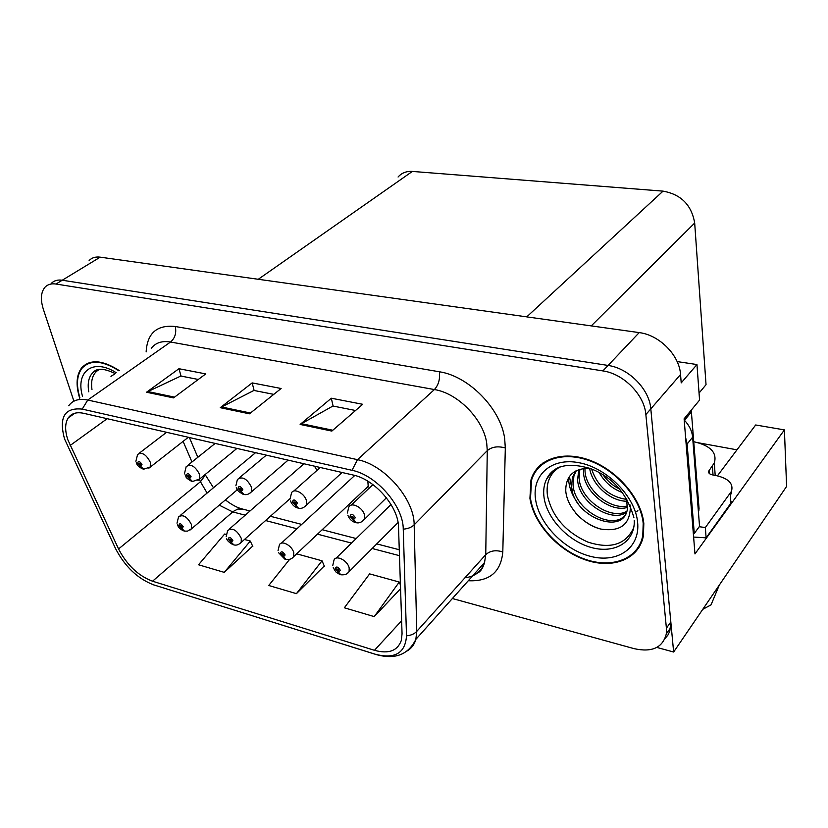 <?xml version="1.0" encoding="UTF-8"?>
<svg xmlns="http://www.w3.org/2000/svg" width="828" height="828" viewBox="0 0 828 828"><rect width="100%" height="100%" fill="white"/><g stroke="black" fill="none" stroke-linecap="round" stroke-linejoin="round"><path stroke-width="1.24" d="M364.962 489.307L368.243 486.988L367.86 481.203M549.802 474.568L550.123 473.523M537.269 468.182L537.393 469.072M656.821 647.424L673.64 652.019L786.6 486.429L784.406 429.898L694.971 553.932L684.104 418.813L699.567 400.09L696.959 364.548L681.216 382.888L680.544 374.515C679.488 355.305 659.399 334.967 639.195 332.608L100.209 257.156C95.572 256.556 91.877 257.674 89.124 260.52M677.118 361.577L696.959 364.548M452.388 598.52L634.01 648.624C651.967 652.619 662.721 647.734 666.281 633.969L666.405 628.214L645.861 414.569C644.463 394.915 623.577 373.718 602.887 370.913L55.983 284.035L62.245 280.226C57.587 279.553 53.913 280.63 51.222 283.466C53.913 280.63 57.587 279.553 62.245 280.226L608.073 365.448L62.245 280.226L100.209 257.156M665.081 638.429L667.885 635.138L669.811 631.205L670.815 621.931L650.808 408.856C649.462 389.264 628.69 368.181 608.073 365.448C628.69 368.181 649.462 389.264 650.808 408.856L673.64 652.019M254.952 452.543L254.589 453.506M316.958 470.428L314.516 466.185M303.224 463.597L302.737 464.839M353.939 475.22L353.318 476.783M84.145 365.376L83.576 366.566M533.843 473.119L533.087 476.048M398.071 177.016C401.663 172.928 406.434 171.054 412.375 171.427L663.042 191.133C681.02 194.373 691.566 205.002 694.682 223.011L706.036 384.678L699.049 393.083M717.41 475.852L755.664 424.981L784.406 429.898M539.494 465.822L539.018 467.24M736.982 449.832L698.294 442.773M529.93 498.332C533.656 523.493 557.865 550.382 585.272 559.811C612.627 569.457 639.102 559.407 643.418 535.675L643.822 523.534C641.472 498.622 617.398 470.345 589.846 460.275C562.305 450.018 536.917 459.292 530.965 479.94L529.93 498.332M637.136 548.985L639.216 547.06M85.45 365.096L86.133 364.051M535.851 471.132L536.999 468.503M67.844 439.792C64.791 430.498 64.926 423.191 68.258 417.881C71.467 413.348 76.59 411.826 83.607 413.296L353.09 475.013C374.722 479.298 398.558 506.726 398.527 527.229L402.056 633.803L401.311 640.479C397.512 650.911 388.56 654.182 374.463 650.301L152.528 581.215C138.245 575.781 126.922 565.027 118.559 548.954L67.844 439.792M64.563 438.985L115.568 548.633C124.966 566.662 137.676 578.741 153.718 584.879L375.384 654.265C394.987 659.243 405.358 653.085 406.507 635.811L403.257 529.164C403.36 506.074 376.409 475.065 352.035 470.304L82.231 409.104C64.553 407.345 58.674 417.302 64.563 438.985M548.478 476.245L548.767 475.251M331.831 431.088L362.695 404.292L331.324 398.227L300.14 424.443L331.831 431.088M355.554 410.502L332.908 406.03L300.14 424.443M333.094 406.072L331.324 398.227M173.507 397.885L205.758 373.914L178.951 368.719L146.535 392.224L173.507 397.885M198.275 379.472L180.846 376.026L146.535 392.224M181.042 376.067L178.951 368.719M249.456 413.814L281.116 388.498L252.167 382.898L220.258 407.686L249.456 413.814M273.778 394.366L253.917 390.443L220.258 407.686M254.113 390.485L252.167 382.898M119.253 370.592C102.517 359.869 89.962 358.969 81.61 367.901C76.331 375.053 75.679 385.134 79.664 398.144M55.983 284.035C51.315 283.342 47.651 284.418 44.971 287.244C40.841 292.222 40.313 299.612 43.387 309.393L73.909 401.176M226.137 534.422L224.667 534.019L198.523 564.768L224.253 572.365L252.654 546.128M374.225 616.612L399.272 582.043L369.619 573.887L344.355 607.793L374.225 616.612L400.566 588.718M289.593 559.386L268.738 585.489L296.424 593.655L324.255 565.99M296.424 593.655L322.03 560.794L296.527 553.787M322.03 560.794L324.431 566.373M224.253 572.365L250.284 541.067L244.363 539.442M250.284 541.067L252.83 546.511M399.272 582.043L400.441 585.075M540.87 464.58L539.338 466.909M88.296 363.026L87.551 363.875M332.752 565.555L333.953 560.266C335.692 554.387 347.76 560.463 349.178 567.998L349.116 571.413C347.843 573.97 345.1 575.098 340.888 574.787L338.497 572.158L340.329 570.275C337.834 566.507 336.127 566.031 335.226 568.857L338.279 572.096L336.758 568.826L338.797 569.85L338.062 570.606L338.497 572.158M338.776 569.788L337.979 570.585M338.279 572.096L340.349 574.632M338.797 569.85L338.062 570.606M347.398 513.008L348.64 507.554C350.554 501.219 363.14 507.326 364.568 515.347L364.455 519.042C362.053 522.199 359.248 523.42 356.03 522.696L353.411 519.777L355.357 517.686C352.769 513.722 350.979 513.277 349.996 516.351L353.183 519.715L351.621 516.248L353.742 517.283L352.873 518.1M353.183 519.715L355.46 522.551M353.763 517.365L352.966 518.121L353.411 519.777M353.742 517.283L352.966 518.121M278.042 550.692L279.367 545C281.199 539.69 292.243 545.621 293.774 552.762L293.702 556.457C292.305 558.807 289.728 559.8 285.95 559.449L283.476 556.84L285.132 554.977C282.669 551.293 281.054 550.848 280.299 553.632L283.269 556.778L281.758 553.539L283.683 554.574L283.021 555.319L283.476 556.84M283.683 554.594L282.938 555.298M283.269 556.778L285.412 559.293M283.704 554.677L283.021 555.319M226.199 536.585L227.638 530.562C232.316 527.364 236.87 529.951 241.29 538.345L241.217 542.257C238.95 544.7 236.518 545.58 233.9 544.907L231.354 542.33L232.844 540.477C230.422 536.896 228.89 536.472 228.259 539.214L231.147 542.278L229.646 539.059L231.467 540.104L230.867 540.839L231.354 542.33M231.498 540.198L230.795 540.819M231.147 542.278L233.361 544.762M231.509 540.28L230.867 540.839M177.006 523.172L178.537 516.889C182.957 514.074 187.283 516.662 191.506 524.652L191.434 528.75L187.552 531.131L184.52 531.11L181.901 528.564L183.247 526.732C180.856 523.224 179.407 522.82 178.9 525.532L181.705 528.512L180.214 525.335L181.943 526.37L181.404 527.105L181.901 528.564M181.984 526.536L181.322 527.084M181.705 528.512L183.982 530.965M181.984 526.608L181.404 527.105M290.079 499.015L291.466 493.105C293.495 487.433 304.952 493.405 306.495 500.981L306.36 504.997C304.021 507.792 301.392 508.858 298.473 508.195L295.751 505.318L297.5 503.248C294.954 499.387 293.267 498.974 292.439 501.985L295.534 505.256L293.981 501.82L295.989 502.875L295.286 503.693L295.751 505.318M296 502.948L295.192 503.672M295.534 505.256L297.904 508.05M296.01 503.041L295.286 503.693M235.887 485.767L237.398 479.484C242.356 475.996 247.086 478.636 251.598 487.413L251.453 491.677C249.207 494.161 246.734 495.092 244.053 494.482L241.248 491.646L242.832 489.607C240.306 485.839 238.712 485.446 238.04 488.416L241.041 491.594L239.489 488.189L241.393 489.244L240.762 490.062L241.248 491.646M241.424 489.41L240.679 490.041M241.041 491.594L243.494 494.347M241.424 489.493L240.762 490.062M184.561 473.192L186.186 466.63C190.854 463.576 195.336 466.226 199.631 474.558L199.496 479.029L192.531 481.503L189.643 478.708L191.071 476.69C188.587 473.016 187.076 472.643 186.528 475.562L189.446 478.656L187.904 475.293L189.705 476.348L189.136 477.156L189.643 478.708M189.747 476.576L189.053 477.135M189.446 478.656L191.972 481.368M189.757 476.659L189.136 477.156M135.895 461.258L137.593 454.469C142.002 451.798 146.266 454.437 150.365 462.376L150.251 467.002L143.668 469.197L140.719 466.433L141.992 464.446C139.549 460.865 138.11 460.503 137.696 463.369L140.532 466.381L139 463.069L140.708 464.125L140.191 464.922L140.719 466.433M140.76 464.404L140.118 464.901M140.532 466.381L143.109 469.062M140.76 464.477L140.191 464.922M731.579 493.788L731.434 491.366C733.649 483.852 728.785 478.646 716.831 475.738L712.287 474.848C709.379 474.144 708.188 472.902 708.716 471.132L714.326 462.935C717.255 452.637 710.445 445.578 693.905 441.738M702.744 609.346L711.045 604.864L719.304 585.085M732.066 501.499L706.118 537.848L693.616 537.051M699.236 526.711L705.352 527.55L706.118 537.848M731.434 491.366L705.352 527.55M685.615 437.515L687.126 444.056L694.278 533.47L693.305 533.201M687.126 444.056L692.632 437.194C692.053 431.036 689.238 425.302 684.197 419.993M694.278 533.47L699.536 526.308L692.632 437.194M79.943 397.947C76.093 385.206 76.766 375.322 81.951 368.315C90.159 359.518 102.496 360.346 118.953 370.809M88.606 363.471L89.445 362.623M91.97 389.584C90.594 379.483 93.098 372.755 99.484 369.381M115.247 373.625L110.973 376.357M633.73 527.664C625.937 544.607 610.629 549.409 587.828 542.071C565.514 532 552.048 516.465 547.432 495.475C545.869 482.579 550.02 473.067 559.863 466.951M589.546 468.234C573.628 468.431 565.7 475.945 565.752 490.787C566.88 507.264 583.574 524.9 600.766 529.051C620.027 532.011 629.891 524.776 630.346 507.336L630.036 504.945M530.5 498.456L531.514 480.292C537.393 459.84 562.522 450.66 589.784 460.813C617.036 470.759 640.872 498.735 643.201 523.399L642.797 535.437C638.523 558.91 612.327 568.846 585.251 559.304C558.134 549.968 534.184 523.358 530.5 498.456M541.336 465.046L543.064 462.873M622.49 492.546C612.565 488.955 604.813 482.32 599.234 472.633M619.654 489.1C613.093 485.912 607.566 481.182 603.074 474.899M627.189 501.219C611.002 501.592 592.103 485.322 589.65 468.265M626.837 499.45C609.398 496.79 597.65 486.647 591.585 469.01M627.583 507.336C610.981 512.925 584.558 493.074 583.533 472.964L583.533 468.42M627.624 505.929C610.754 510.193 586.069 490.704 585.013 471.287L584.92 468.265M626.517 512.304C611.695 523.337 578.586 502.565 577.592 479.743L578.813 469.559M626.91 511.155C611.561 520.791 580.066 500.195 579.082 478.035L579.869 469.217M626.62 498.559L627.313 509.448C623.298 536.151 572.914 516.724 571.579 486.605L572.417 477.466L575.926 470.842M624.892 515.43C612.089 530.779 574.166 509.717 573.09 484.887L573.928 475.748L576.34 470.625M640.541 544.586L638.657 546.666M698.387 511.528L699.08 508.961L691.245 410.16M598.903 528.533C590.116 525.532 582.457 520.47 575.915 513.36M572.624 492.122L569.405 476.514M637.85 510.565L636.359 511.818M578.079 503.569C571.672 494.792 568.525 486.15 568.639 477.663M639.195 332.608L602.887 370.913M680.544 374.515L645.861 414.569M663.042 191.133L526.743 316.865M412.375 171.427L258.274 279.274M694.682 223.011L591.254 325.89M146.142 351.89C147.26 333.094 156.978 324.628 175.288 326.511L439.378 371.782C440.196 379.069 438.54 384.989 434.41 389.553L170.547 342.016C161.988 340.629 155.55 342.74 151.245 348.34M439.378 371.782C468.689 376.036 500.764 408.763 504.666 438.529L505.318 447.989L502.803 551.965C500.919 572.107 489.41 581.691 468.286 580.738M403.257 529.164C407.894 528.802 411.537 527.364 414.155 524.838L487.278 450.618L486.698 443.042C483.366 419.268 457.832 393.176 434.41 389.553L357.468 459.664C384.544 464.777 414.455 499.212 414.155 524.838L416.763 631.371L415.853 639.371C414.404 644.474 411.557 648.303 407.324 650.849M375.539 654.348L153.718 584.879M375.384 654.265L376.378 654.606C395.122 659.771 408.276 654.7 415.853 639.371L484.546 562.543L485.746 554.656L487.278 450.618C492.008 446.758 498.021 445.888 505.318 447.989M406.507 635.811C410.885 635.449 414.3 633.979 416.763 631.371L485.746 554.656C490.228 550.651 495.91 549.751 502.803 551.965M352.035 470.304L357.468 459.664L87.758 400.038L82.231 409.104M68.724 405.751C72.74 400.193 79.084 398.289 87.758 400.038L170.547 342.016C174.998 338.166 176.581 333.001 175.288 326.511M666.405 628.214L670.815 621.931M464.953 577.778C474.951 576.578 481.482 571.496 484.546 562.543C481.347 573.069 477.57 572.852 473.709 574.663M374.463 650.301L401.621 620.752M70.142 445.474L107.164 418.699M118.559 548.954L200.459 481.73L207.114 493.074M183.091 441.365L191.972 461.993M199.382 479.226L200.459 481.73L205.396 474.972L213.469 487.775M219.213 505.132L232.72 511.911L245.202 515.192M152.528 581.215L233.341 511.404L237.864 509.034L242.842 509.127M265.54 520.522L296.962 528.771M317.383 534.132L351.538 543.096M372.072 548.478L399.469 555.671M205.406 474.196L205.396 474.972L205.147 474.403M250.449 413.017L221.428 406.941M174.522 397.129L147.726 391.52M332.804 430.239L301.278 423.646M398.051 522.53L347.346 573.4M386.407 497.804L362.416 521.298M368.584 485.891L292.077 558.165M290.038 498.642L239.727 543.727M237.377 489.69L190.088 530.013M342.067 472.488L304.497 506.922M288.103 460.13L249.766 493.322M236.922 448.414L197.975 480.426M188.329 437.277L148.864 468.193M712.401 466.174L713.022 474.993M730.275 493.333L730.917 503.486M709.037 470.583L709.244 473.44M88.762 391.82C87.302 383.064 88.772 376.554 93.181 372.3L97.124 369.878M82.469 396.188C75.276 371.472 93.14 357.799 116.21 372.714M634.217 520.274L634.31 522.427C633.741 543.178 613.341 554.067 590.612 547.308C567.873 540.787 546.997 518.504 544.068 497.669C543.106 490.787 543.934 484.618 546.563 479.164C548.943 474.372 552.566 470.646 557.42 467.996M535.592 499.584C531.679 474.993 551.531 457.108 579.414 462.79C607.245 468.079 635.252 496.603 637.601 522.157C640.375 547.805 617.988 563.257 591.264 556.551C564.561 550.206 539.1 524.114 535.592 499.584M547.95 476.98L548.498 475.634M691.587 411.723L684.518 420.313M699.08 508.961L698.273 510.048M68.258 417.881L74.882 413.213M152.942 584.62L153.853 584.941M666.281 633.969L670.68 627.665M225.382 499.884C231.302 504.5 236.725 507.481 241.662 508.816L250.004 510.99M270.311 516.258L301.692 524.403M322.092 529.703L356.185 538.552M376.688 543.872L399.272 549.74M189.384 437.526L197.84 457.294M391.044 504.5L336.116 558.155M333.208 567.697L335.826 571.889L339.749 574.456M372.921 484.618L351.186 505.152M347.843 515.192C349.199 518.783 351.527 521.174 354.829 522.375M354.777 475.438L281.334 543.189M278.498 552.618L284.811 559.107M303.969 463.763L229.418 529.009M226.644 538.303C226.582 540.032 228.621 542.112 232.751 544.565M255.573 452.678L180.131 515.554M177.44 524.724C178.196 527.198 180.173 529.206 183.361 530.769M320.25 467.489L293.764 491.066M290.524 500.971C291.849 504.397 294.095 506.705 297.273 507.874M266.305 455.141L239.458 477.756M236.322 487.516C236.249 489.42 238.423 491.635 242.842 494.161M215.156 443.425L188.018 465.16M184.986 474.765C187.18 477.487 183.733 476.617 191.309 481.171M166.594 432.299L139.228 453.226M136.299 462.666C136.703 464.818 138.752 466.888 142.437 468.865M714.326 462.935L715.185 475.417M708.716 471.132L708.84 472.923M97.456 369.785L93.181 372.3C97.062 367.922 104.349 368.325 115.061 373.521M558.041 467.706L551.541 472.695L546.563 479.164C553.259 465.605 567.801 462.045 590.178 468.462C612.42 476.887 627.003 493.322 633.938 517.79M579.641 469.29L578.451 470.635M573.928 475.748L572.417 477.466M642.797 535.437L643.625 534.36M547.867 477.094L548.343 475.872M699.029 510.079L698.346 510.99"/></g></svg>
